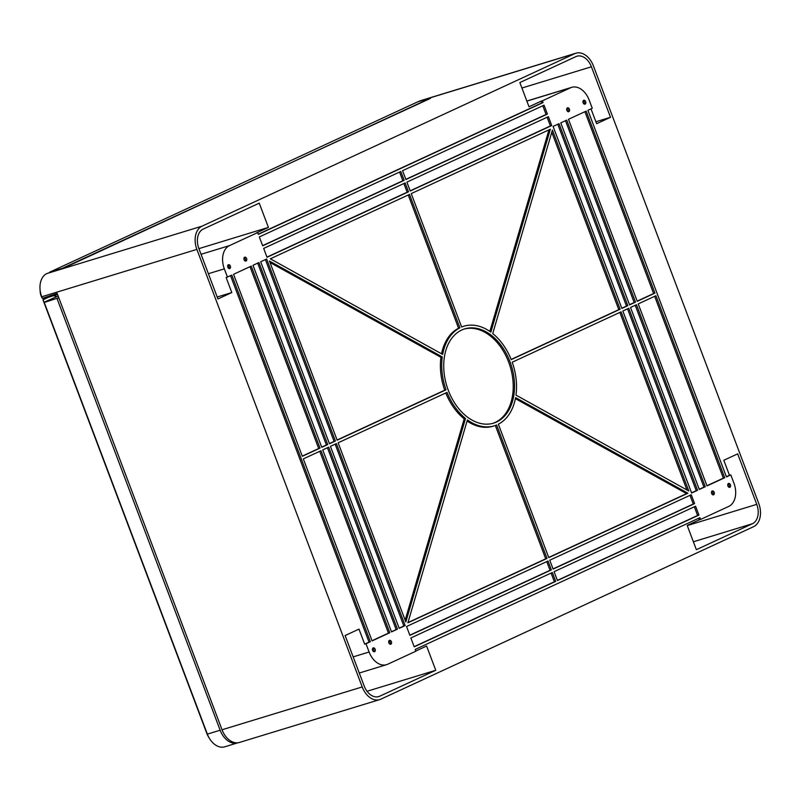 <?xml version="1.0" encoding="UTF-8"?>
<svg xmlns="http://www.w3.org/2000/svg" width="800" height="800" viewBox="0 0 800 800"><rect width="100%" height="100%" fill="white"/><g stroke="black" fill="none" stroke-linecap="round" stroke-linejoin="round"><path stroke-width="1.2" d="M379.66 699.63A19.01 13.04 -107 0 1 362.21 686.95L196.87 249.39A19.01 13.04 -107 0 1 202.06 226.15L574.8 53.64A19.01 13.04 -107 0 1 575.95 53.2A19.01 13.04 -107 0 1 593.4 65.88L758.74 503.44A19.01 13.04 -107 0 1 753.55 526.69L380.81 699.19A19.01 13.04 -107 0 1 379.66 699.63L239.49 742.44A19.01 13.04 -107 0 1 222.04 729.77L57.15 293.39L42.4 298.37L41.23 296.25A12.04 8.26 -107 0 1 40.14 291.22L40 288.84A19.01 13.04 73 0 0 41.71 296.78L42.16 297.97L43.66 298.71L57.55 294.47L43.77 298.67M40 288.84A19.01 13.04 73 0 1 46.91 273.54L64.27 267.86L430.41 98.13M575.95 53.2L420.8 100.6A19.01 13.04 73 0 0 419.65 101.04L418.11 101.75M591.01 108.87L596.62 123.71L610.5 117.29L591.42 66.79A15.84 10.87 73 0 0 576.88 56.23A15.84 10.87 73 0 0 575.92 56.6L519.85 82.55L529.01 106.79L541.07 101.21L541.74 102.99L258.28 234.17M698.65 518.26L699.26 519.86L687.2 525.43L696.36 549.68L752.43 523.73A15.84 10.87 73 0 0 756.76 504.36L737.68 453.86L723.8 460.28L729.48 475.3L726.37 476.74M230.56 275.69L369.03 642.12L364.66 644.14L358.99 629.12L345.11 635.54L364.19 686.04A15.84 10.87 73 0 0 378.73 696.6A15.84 10.87 73 0 0 379.69 696.23L435.76 670.28L426.6 646.04L415.8 651.04M730.8 474.9L726.44 476.92L587.91 110.31L592.27 108.29L589.14 100.01A19.01 13.04 73 0 0 571.69 87.34A19.01 13.04 73 0 0 570.54 87.78L542.39 100.81L543.06 102.58L258.35 234.35L257.68 232.57L256.35 232.98L268.41 227.4L259.25 203.15L203.18 229.1A15.84 10.87 73 0 0 198.85 248.47L217.93 298.97L231.81 292.55L226.13 277.53L231.82 275.1L370.35 641.71L365.99 643.73L369.11 652.01A19.01 13.04 73 0 0 386.56 664.68A19.01 13.04 73 0 0 387.71 664.24L415.87 651.21L415.2 649.44L699.91 517.68L700.58 519.45L728.73 506.42A19.01 13.04 73 0 0 733.93 483.18L730.8 474.9L729.48 475.3M365.99 643.73L364.66 644.14M367.03 691.28L435.76 670.28M595.88 121.76L610.5 117.29M542.39 100.81L541.07 101.21M198.91 248.63L268.41 227.4M257.68 232.57L229.52 245.6A19.01 13.04 73 0 0 224.33 268.85L227.46 277.12M217.19 297.01L231.81 292.55M700.58 519.45L699.26 519.86M585.65 101.63A2.03 1.39 73 0 0 583.79 100.28A2.03 1.39 73 0 0 583.05 102.62A2.03 1.39 73 0 0 584.98 104.15A2.03 1.39 73 0 0 585.65 101.63M711.64 493.49A2.03 1.39 73 0 0 713.5 494.84A2.03 1.39 73 0 0 714.24 492.5A2.03 1.39 73 0 0 712.32 490.96A2.03 1.39 73 0 0 711.64 493.49M244.08 259.71A2.03 1.39 73 0 0 245.94 261.06A2.03 1.39 73 0 0 246.68 258.71A2.03 1.39 73 0 0 244.75 257.18A2.03 1.39 73 0 0 244.08 259.71M227.82 267.23A2.03 1.39 73 0 0 229.68 268.58A2.03 1.39 73 0 0 230.42 266.24A2.03 1.39 73 0 0 228.49 264.7A2.03 1.39 73 0 0 227.82 267.23M509.98 361.73A49.29 33.83 73 0 0 464.73 328.87A49.29 33.83 73 0 0 446.78 385.89A49.29 33.83 73 0 0 493.53 423.15A49.29 33.83 73 0 0 509.98 361.73M568.48 119.3L637.25 301.31L654.94 293.12L586.16 111.12L568.48 119.3M560.78 122.86L629.56 304.87L635.51 302.11L566.73 120.11L560.78 122.86M559.04 123.67L553.09 126.42L621.87 308.43L627.81 305.67L559.04 123.67M636.49 304.71L630.54 307.47L699.31 489.47L705.26 486.72L636.49 304.71M551.73 125.53L548.38 116.66L406.89 182.13L410.24 191L551.73 125.53L550.41 125.93L547.12 117.24M260.69 261.75L329.46 443.75L335.41 441L266.63 258.99L260.69 261.75M544.04 105.18L402.56 170.66L405.91 179.53L547.39 114.05L544.04 105.18M267.02 257.29L408.5 191.81L405.15 182.94L263.66 248.42L267.02 257.29M655.92 295.72L638.23 303.91L707.01 485.91L724.69 477.73L655.92 295.72M511.22 359.63L620.12 309.23L552.42 130.07L492.73 333.56A52.08 35.74 -107 0 1 511.22 359.63M550.37 129.21L411.23 193.6L461.64 327.02A52.08 35.74 -107 0 1 463.91 326.2A52.08 35.74 -107 0 1 490.85 332.12L550.37 129.21M459.9 327.83L409.48 194.41L270.34 258.8L442.67 354.42A52.08 35.74 -107 0 1 459.9 327.83L458.57 328.23L408.23 194.99M400.81 171.47L259.33 236.95L262.68 245.82L404.16 180.34L400.81 171.47M621.1 311.83L512.2 362.23A52.08 35.74 -107 0 1 515.99 395.11L688.8 491L621.1 311.83M553.11 569.08L694.59 503.6L691.24 494.74L549.76 560.21L553.11 569.08M498.36 424.2L548.77 557.61L687.91 493.22L515.59 397.6A52.08 35.74 -107 0 1 498.36 424.2M695.58 506.21L554.09 571.68L557.44 580.55L698.93 515.08L695.58 506.21M552.35 572.49L410.86 637.97L414.21 646.84L555.7 581.36L552.35 572.49M697.57 490.28L628.8 308.27L622.85 311.03L691.62 493.03L697.57 490.28L696.25 490.68L627.54 308.86M321.01 450.72L303.32 458.9L372.09 640.91L389.78 632.72L321.01 450.72M465.52 418.46A52.08 35.74 -107 0 1 447.04 392.39L338.14 442.79L405.83 621.95L465.52 418.46L464.2 418.86A52.08 35.74 -107 0 1 445.78 392.97M337.15 440.19L446.05 389.79A52.08 35.74 -107 0 1 442.27 356.92L269.45 261.03L337.15 440.19M467.41 419.9L407.89 622.81L547.03 558.42L496.62 425A52.08 35.74 -107 0 1 494.34 425.82A52.08 35.74 -107 0 1 467.41 419.9M548.01 561.02L406.53 626.5L409.88 635.37L551.36 569.89L548.01 561.02M336.39 443.6L330.44 446.35L399.22 628.35L405.16 625.6L336.39 443.6M397.47 629.16L328.7 447.16L322.75 449.91L391.52 631.91L397.47 629.16L396.15 629.56L327.44 447.74M321.77 447.31L327.71 444.56L258.94 262.55L252.99 265.31L321.77 447.31M302.34 456.3L320.02 448.12L251.25 266.11L233.56 274.3L302.34 456.3M375.14 649.22A2.03 1.39 73 0 0 373.28 647.87A2.03 1.39 73 0 0 372.54 650.21A2.03 1.39 73 0 0 374.47 651.75A2.03 1.39 73 0 0 375.14 649.22M391.4 641.7A2.03 1.39 73 0 0 389.54 640.34A2.03 1.39 73 0 0 388.8 642.69A2.03 1.39 73 0 0 390.72 644.22A2.03 1.39 73 0 0 391.4 641.7M727.9 485.97A2.03 1.39 73 0 0 729.76 487.32A2.03 1.39 73 0 0 730.5 484.97A2.03 1.39 73 0 0 728.58 483.44A2.03 1.39 73 0 0 727.9 485.97M569.39 109.15A2.03 1.39 73 0 0 567.53 107.8A2.03 1.39 73 0 0 566.79 110.15A2.03 1.39 73 0 0 568.72 111.68A2.03 1.39 73 0 0 569.39 109.15M543.06 102.58L541.74 102.99M370.35 641.71L369.03 642.12M464.07 329.08A49.29 33.83 -107 0 1 508.66 362.14A49.29 33.83 -107 0 1 492.86 423.35M637.18 301.13L653.61 293.52L584.91 111.7M654.94 293.12L653.61 293.52M629.49 304.69L634.18 302.52L565.48 120.69M635.51 302.11L634.18 302.52M627.81 305.67L626.49 306.08L557.78 124.25M621.8 308.25L626.49 306.08M705.26 486.72L703.94 487.12L635.23 305.3M699.25 489.29L703.94 487.12M410.18 190.83L550.41 125.93M329.39 443.57L334.09 441.4L265.38 259.57M335.41 441L334.09 441.4M547.39 114.05L546.07 114.46L542.79 105.77M405.84 179.35L546.07 114.46M266.95 257.11L407.18 192.21L403.89 183.52M408.5 191.81L407.18 192.21M724.69 477.73L723.37 478.13L654.66 296.3M706.94 485.73L723.37 478.13M511.15 359.46L618.8 309.64L551.78 132.27M620.12 309.23L618.8 309.64M489.85 331.42L548.97 129.86M461.61 326.93A52.08 35.74 -107 0 1 462.59 326.61L463.91 326.2M441.54 353.8A52.08 35.74 -107 0 1 458.57 328.23M404.16 180.34L402.84 180.74L399.56 172.05M262.61 245.64L402.84 180.74M686.94 489.96L619.85 312.42M553.04 568.91L693.27 504.01L689.99 495.32M694.59 503.6L693.27 504.01M548.71 557.43L686.59 493.62L515.39 398.63M687.91 493.22L686.59 493.62M698.93 515.08L697.6 515.48L694.32 506.79M557.38 580.38L697.6 515.48M555.7 581.36L554.38 581.76L551.09 573.07M414.15 646.66L554.38 581.76M691.55 492.85L696.25 490.68M389.78 632.72L388.46 633.12L319.75 451.3M372.03 640.73L388.46 633.12M405.16 620.16L464.2 418.86M337.09 440.01L444.73 390.19A52.08 35.74 -107 0 1 440.95 357.32L270 262.47M446.05 389.79L444.73 390.19M442.27 356.92L440.95 357.32M494.34 425.82L493.02 426.22A52.08 35.74 -107 0 1 467.08 421.01M407.96 622.57L545.71 558.82L495.33 425.5M547.03 558.42L545.71 558.82M551.36 569.89L550.04 570.29L546.76 561.6M409.81 635.19L550.04 570.29M405.16 625.6L403.84 626L335.14 444.18M399.15 628.18L403.84 626M391.46 631.74L396.15 629.56M321.7 447.13L326.39 444.96L257.69 263.13M327.71 444.56L326.39 444.96M302.27 456.12L318.7 448.52L249.99 266.69M320.02 448.12L318.7 448.52M227.91 265.16A2.03 1.39 -107 0 1 229.1 266.64A2.03 1.39 -107 0 1 228.94 268.53M372.7 648.33A2.03 1.39 -107 0 1 373.82 649.62A2.03 1.39 -107 0 1 373.73 651.69M244.17 257.64A2.03 1.39 -107 0 1 245.35 259.12A2.03 1.39 -107 0 1 245.2 261M388.96 640.8A2.03 1.39 -107 0 1 390.08 642.1A2.03 1.39 -107 0 1 389.98 644.17M711.74 491.42A2.03 1.39 -107 0 1 712.92 492.9A2.03 1.39 -107 0 1 712.76 494.79M727.99 483.9A2.03 1.39 -107 0 1 729.18 485.38A2.03 1.39 -107 0 1 729.02 487.26M583.21 100.73A2.03 1.39 -107 0 1 584.33 102.03A2.03 1.39 -107 0 1 584.24 104.1M566.95 108.26A2.03 1.39 -107 0 1 568.07 109.56A2.03 1.39 -107 0 1 567.98 111.62M44.26 302.47L207.36 734.12A19.01 13.04 73 0 0 209.33 738.24L208.13 736.2A12.04 8.26 -107 0 1 206.88 733.59L42.97 299.81L44.26 302.47L58.8 297.75M48.58 297.21L42.97 299.81M58.13 295.99L44.07 302.26M430.36 98.01L417.58 101.91L49.59 272.21L62.38 268.31L430.5 98.37M56.65 296.44A17.41 12.61 65.2 0 1 53.77 295.62M209.33 738.24A19.01 13.04 73 0 0 224.81 746.8L237.6 742.89A19.01 13.04 -107 0 1 220.15 730.22L57.04 298.57M419.65 101.04L574.8 53.64M222.04 729.77L362.21 686.95M41.23 296.25L41.71 296.78L196.87 249.39M46.91 273.54L202.06 226.15M377.73 696.83L379.69 696.23M353.17 656.88L369.11 652.01M521.92 88.02L591.42 66.79M526.87 101.12L570.54 87.78M201.05 254.3L229.52 245.6M208.39 273.71L224.33 268.85M687.26 525.59L756.76 504.36M693.38 541.77L752.43 523.73M41.67 297.43L42.16 297.97M206.88 733.59L207.36 734.12L220.15 730.22M359.27 673.02L386.56 664.68M526.84 101.04L571.69 87.34"/></g></svg>
